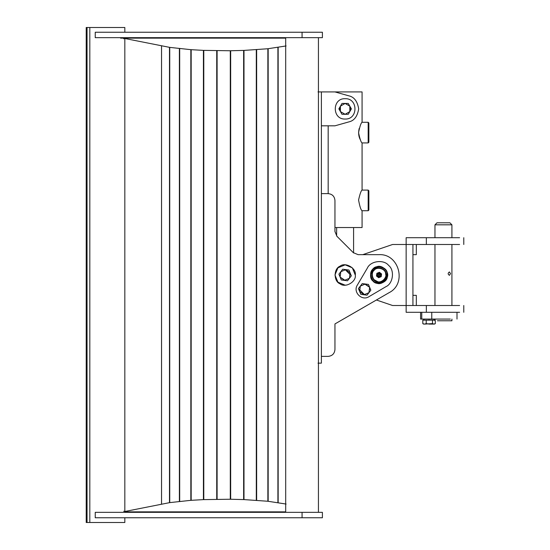 <?xml version="1.0" encoding="UTF-8"?>
<svg xmlns="http://www.w3.org/2000/svg" width="550" height="550" viewBox="0 0 550 550"><rect width="100%" height="100%" fill="white"/><g stroke="black" fill="none" stroke-linecap="round" stroke-linejoin="round"><path stroke-width="0.82" d="M381.556 273.955L380.469 273.116L381.377 275.309L381.556 273.955L381.198 276.671L381.377 275.309L379.933 277.193L377.582 276.884L376.674 274.691L378.118 272.807L380.469 273.116L379.383 272.284L376.853 273.329L376.496 276.045L377.582 276.884L378.668 277.716L381.198 276.671L378.668 277.716M381.116 274.134C382.566 278.609 374.667 277.558 377.231 273.618C378.716 272.36 380.009 272.532 381.116 274.134M380.428 274.423C381.397 277.413 376.111 276.712 377.822 274.079C378.819 273.233 379.686 273.35 380.428 274.423M379.246 274.429L379.589 274.766C379.149 277.179 377.575 273.371 379.589 274.766L379.603 274.794M379.232 275.571L378.462 275.234L378.764 274.45M376.853 273.329L378.118 272.807M435.311 321.111L435.311 323.606L433.902 324.094L432.486 323.606L429.357 324.094L426.229 323.606L426.229 320.162L422.806 320.162L422.806 323.606L423.638 324.094M435.311 320.162L426.229 320.162M426.229 323.606L424.518 324.094L432.486 323.606L432.486 320.162M429.357 324.094L433.902 324.094L435.311 323.606L434.486 324.094M424.222 324.094L422.806 323.606M365.351 284.006L362.251 283.594L358.435 288.564L360.821 294.353L367.036 295.171L370.851 290.207L368.459 284.419L365.351 284.006L369.655 287.313L368.94 292.689L363.928 294.759L359.631 291.459L360.339 286.076L365.351 284.006M345.833 269.624L342.732 269.211L338.91 274.175L341.303 279.964L347.511 280.789L351.333 275.825L348.941 270.036L345.833 269.624L350.137 272.931L349.422 278.307L344.41 280.376L340.106 277.069L340.821 271.693L345.833 269.624M349.821 111.581L351.388 108.873L348.253 103.448L341.99 103.448L338.855 108.873L341.99 114.297L348.253 114.297L349.821 111.581L345.125 114.297L340.423 111.581L340.423 106.157L345.125 103.448L349.821 106.157L349.821 111.581L350.549 108.873L349.821 106.157M359.219 289.382L364.643 294.807M368.479 293.219L368.94 292.689M370.067 289.382L369.793 287.691M369.655 287.313L364.643 283.958M360.807 285.546L360.339 286.076M429.062 319.756C422.063 319.756 422.063 319.756 429.062 319.756C436.054 319.756 436.054 319.756 429.062 319.756M340.423 106.157L339.694 108.873L340.423 111.581M339.694 275L339.969 276.691M340.106 277.069L345.125 280.424M348.954 278.836L349.422 278.307M350.549 275L345.125 269.576M341.289 271.164L340.821 271.693M345.125 285.168L346.974 285.003M355.293 275.124L352.337 267.836L345.187 264.832L337.927 267.809L334.95 275L337.927 282.191L345.125 285.168L346.032 285.127M345.125 119.041C358.236 119.598 358.236 98.141 345.125 98.698C332.007 98.141 332.007 119.598 345.125 119.041M449.439 275.337C447.762 274.209 447.762 273.082 449.439 271.947L450.512 273.646L449.439 275.337C447.762 274.209 447.762 273.082 449.439 271.947M434.967 224.819L437.002 222.784L449.886 222.784L451.921 224.819L434.967 224.819L434.967 237.703M437.449 320.774L451.921 320.774L437.449 320.774M420.585 312.297L420.585 319.076L450.333 319.076M373.031 269.005C376.31 264.289 386.732 267.08 387.214 272.807C389.661 278.004 382.03 285.636 376.832 283.188C371.106 282.707 368.314 272.284 373.031 269.005M373.993 269.968C376.75 266.001 385.502 268.345 385.901 273.157C387.956 277.523 381.549 283.931 377.183 281.875C372.371 281.476 370.026 272.718 373.993 269.968M373.271 269.246C368.741 272.394 371.422 282.397 376.922 282.858C381.913 285.209 389.235 277.887 386.884 272.896C386.423 267.396 376.42 264.715 373.271 269.246M374.234 270.208C370.453 272.827 372.687 281.167 377.272 281.552C381.432 283.504 387.53 277.406 385.578 273.247C385.192 268.661 376.853 266.427 374.234 270.208M385.578 273.247L385.804 275M377.664 281.641L374.234 279.792M367.345 268.111C370.418 260.879 383.831 259.181 388.616 265.409C394.845 270.194 393.147 283.607 385.914 286.681L368.947 296.684C361.921 301.379 352.646 292.105 357.342 285.079L367.345 268.111M372.982 281.043C368.225 277.736 371.044 267.231 376.812 266.75C382.058 264.282 389.744 271.968 387.276 277.214C386.794 282.982 376.289 285.801 372.982 281.043M379.026 283.477L385.584 280.369L387.214 272.807M459.607 237.703L406.147 237.703L406.147 312.297L459.607 312.297M392.59 305.511L376.413 299.998L392.59 305.511L459.607 305.511M362.759 254.657L392.59 244.489L459.607 244.489M412.933 244.489L412.933 305.511M416.322 244.489L416.322 254.657L412.933 254.657M412.933 295.343L416.322 295.343L416.322 305.511M124.829 517.756L124.829 522.5L89.822 522.5L89.822 27.5L124.829 27.5L124.829 32.244M87.044 522.5L86.213 522.5L86.213 27.5L87.044 27.5L87.044 522.5L89.822 522.5M87.044 27.5L89.822 27.5M124.829 38.459L124.829 511.541M95.239 32.244L95.239 37.668L322.403 37.668L302.067 37.668L302.067 32.244L322.403 32.244L95.239 32.244M95.239 512.332L95.239 517.756L322.403 517.756L302.067 517.756L302.067 512.332L322.403 512.332L95.239 512.332M321.386 125.819L334.95 125.819L348.796 121.921C354.159 120.78 357.452 116.428 358.683 108.873C357.452 101.31 354.159 96.958 348.796 95.817L334.95 91.919L321.386 91.919L321.386 363.151L317.996 363.151M321.386 91.919L317.996 91.919M376.413 299.998L334.95 323.936L334.95 349.587C334.517 353.678 332.262 355.939 328.171 356.373L321.386 356.373L328.171 356.373C332.262 355.939 334.517 353.678 334.95 349.587L334.95 323.936L389.194 292.614C407.124 283.566 399.073 253.536 379.026 254.657L358.105 254.657L353.306 252.67L336.937 236.301L334.95 231.509L334.95 200.413C334.517 196.322 332.262 194.061 328.171 193.627L321.386 193.627M371.229 271.673L379.081 266.523L373.031 269.005L370.549 275M374.791 282.343L383.261 282.343L387.502 275L384.395 281.559L376.956 283.222M377.527 283.339L378.283 283.442M328.171 125.819L328.171 193.627C332.262 194.061 334.517 196.322 334.95 200.413M355.293 275C356.517 281.786 345.304 288.262 340.038 283.807C333.548 281.469 333.548 268.531 340.038 266.193C345.304 261.738 356.517 268.214 355.293 275M336.937 236.301L334.95 231.509L334.95 227.535L362.072 227.535L362.072 210.732C360.924 210.079 359.755 206.511 358.572 200.014C359.927 193.951 361.096 190.644 362.072 190.087L362.072 142.924C361.006 142.319 359.837 138.868 358.566 132.584C359.844 126.314 361.013 122.884 362.072 122.279L362.072 91.919L334.95 91.919M371.009 272.257L370.672 273.556M358.105 254.657L353.306 252.67M348.796 121.921C354.159 120.78 357.452 116.428 358.683 108.873C357.452 101.31 354.159 96.958 348.796 95.817M123.674 511.232L126.012 511.851L126.012 512.332M126.012 511.851L285.691 511.851M286.103 45.946L267.864 48.744L243.994 50.407L230.292 50.758L203.424 50.373L190.836 49.665L169.737 47.383L124.829 38.5L124.829 511.5L169.737 502.618L190.836 500.335L203.424 499.627L230.292 499.242L243.994 499.592L267.864 501.256L286.103 504.054M126.012 37.668L126.012 38.149L285.691 38.149L120.588 38.149M126.012 38.149L123.674 38.768M360.415 139.892C358.593 136.627 358.188 132.811 359.191 128.453M368.177 122.279L368.857 122.959L368.857 142.251L368.177 142.924L368.177 122.279L362.072 122.279M368.177 142.924L362.072 142.924M368.177 190.087L368.857 190.768L368.857 210.059L368.177 210.732L368.177 190.094L362.072 190.087M379.026 275L378.462 275.234M431.764 312.297L431.764 319.076M421.761 312.297L421.761 319.076M426.339 305.511L426.339 312.297M426.339 237.703L426.339 244.489M243.994 50.407L243.994 499.592M243.636 499.579L243.636 50.421M161.556 45.836L161.556 504.164M161.535 504.171L161.535 45.829M169.737 47.383L169.737 502.618M169.483 502.659L169.483 47.341M278.163 47.424L278.163 502.576M277.908 502.535L277.908 47.465M179.685 48.675L179.685 501.325M179.389 501.353L179.389 48.648M268.166 48.709L268.166 501.291M267.864 501.256L267.864 48.744M256.644 49.72L256.644 500.28M256.3 500.259L256.3 49.741M191.173 49.693L191.173 500.308M190.836 500.335L190.836 49.665M203.789 50.387L203.789 499.613M203.424 499.627L203.424 50.373M217.106 50.744L217.106 499.256M216.728 499.256L216.728 50.744M230.663 50.751L230.663 499.249M230.292 499.242L230.292 50.758M434.019 320.162L434.019 319.756M424.098 320.162L424.098 319.756M423.638 319.076L423.638 319.756M434.486 319.076L434.486 319.756M434.967 244.489L434.967 305.511M434.967 319.076L434.967 320.774M451.921 224.819L451.921 237.703M451.921 244.489L451.921 305.511M451.921 319.076L451.921 320.774M457.002 319.076L457.002 312.297M463.788 312.297L463.788 305.511M463.788 244.489L463.788 237.703M318.436 37.668L318.436 512.332M285.691 37.668L285.691 512.332M322.403 37.668L322.403 32.244M322.403 517.756L322.403 512.332M353.595 252.945L353.595 227.535M336.648 235.991L336.648 227.535M368.177 210.732L362.072 210.732"/></g></svg>
